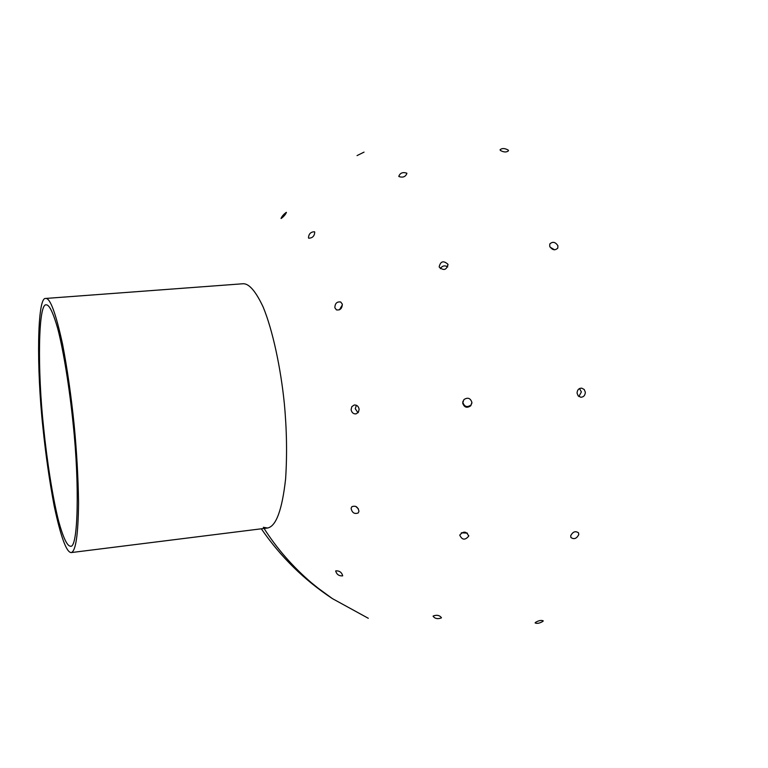 <?xml version="1.0" encoding="UTF-8"?>
<svg xmlns="http://www.w3.org/2000/svg" width="768" height="768" viewBox="0 0 768 768"><rect width="100%" height="100%" fill="white"/><g stroke="black" fill="none" stroke-linecap="round" stroke-linejoin="round"><path stroke-width="1.15" d="M45.648 298.464C37.123 296.669 36.442 368.448 42.95 427.728C45.725 454.819 49.459 480.806 54.125 505.699C60.73 536.736 66.413 552.365 71.184 552.586C75.744 551.405 78.202 534.806 78.557 502.8C78.202 477.466 76.704 451.238 74.074 424.109C71.165 395.779 67.325 369.082 62.544 344.035C55.853 313.43 50.285 298.224 45.85 298.435L45.648 298.464M45.85 298.435L243.206 283.738C249.158 283.594 255.83 291.398 263.213 307.152C272.813 330.47 280.762 368.314 284.294 403.142C286.762 429.139 287.203 454.397 285.61 478.906C282.125 509.981 276.115 526.349 267.562 528.019L263.338 527.309M46.234 304.848L46.368 304.838C49.411 304.886 53.213 312.826 57.754 328.656C63.811 352.022 69.696 389.693 73.171 424.186C79.603 484.09 78.182 549.014 70.435 546.211C67.142 545.99 63.226 537.706 58.675 521.347C52.618 497.443 46.934 460.464 43.594 427.411C37.411 370.896 38.122 302.851 46.234 304.848M500.381 150.451L500.074 149.779C501.974 148.051 504.682 148.147 508.195 150.058L508.512 150.73C506.592 152.458 503.885 152.362 500.381 150.451M398.938 176.573L398.803 176.352C400.07 172.963 402.72 171.898 406.752 173.146L406.896 173.386C405.61 176.784 402.96 177.84 398.938 176.573M308.486 237.898C308.717 233.923 310.714 231.878 314.477 231.763L314.736 232.061C314.515 236.035 312.528 238.08 308.755 238.205L308.486 237.898M554.611 249.821L550.07 247.142M549.706 246.326L549.802 243.974C552.653 241.315 555.35 241.901 557.894 245.741L557.789 248.112C554.928 250.752 552.23 250.157 549.706 246.326M447.754 266.899C444.72 265.133 442.253 265.718 440.352 268.656M439.171 266.861C440.515 261.226 443.405 260.342 447.859 264.192L447.926 264.422C446.621 270.038 443.731 270.941 439.258 267.13L439.171 266.861M342.384 304.829L339.446 309.821M334.877 307.805C334.954 303.418 336.893 301.478 340.704 301.997L342.269 304.061C342.202 308.448 340.262 310.397 336.461 309.888L334.877 307.805M578.899 396.528L581.376 391.949L579.514 388.531M577.056 393.11C577.267 389.904 578.784 388.243 581.626 388.128L584.208 389.472L585.341 392.246C585.12 395.482 583.584 397.142 580.723 397.229L578.17 395.866L577.056 393.11M462.922 401.242L462.854 402.413C464.41 406.81 467.107 407.683 470.947 405.043L471.888 403.219M462.682 403.085L463.939 399.562C467.779 397.142 470.429 398.083 471.898 402.394L470.813 405.725C466.954 408.384 464.246 407.501 462.682 403.085M356.39 405.254L355.258 408.739L358.013 412.752M351.101 409.632L351.83 406.646L354.221 405.005C356.87 404.851 358.512 406.272 359.126 409.277L358.406 412.243L356.045 413.894C353.376 414.067 351.734 412.646 351.101 409.632M570.691 535.728C572.851 531.677 575.453 530.717 578.515 532.848L578.755 534.643C576.595 538.694 573.984 539.645 570.931 537.494L570.691 535.728M461.338 532.8L467.376 533.107M459.763 535.123L459.763 535.085C463.45 530.851 466.435 531.206 468.701 536.15L468.701 536.16C465.034 540.422 462.058 540.067 459.763 535.123M355.699 506.371L358.416 508.906M351.091 508.378L351.888 506.678C355.622 505.373 357.984 506.909 358.954 511.296L358.166 512.976C354.432 514.301 352.07 512.765 351.091 508.378M535.363 622.483C538.589 620.525 541.21 619.978 543.216 620.832L542.995 621.312C539.76 623.261 537.149 623.808 535.142 622.954L535.363 622.483M433.219 615.994C436.867 614.688 439.603 615.254 441.446 617.693L441.312 617.942C437.664 619.238 434.918 618.672 433.094 616.243L433.219 615.994M335.674 570.989L335.76 570.864C339.389 570.662 341.702 572.294 342.691 575.76L342.614 575.875C338.995 576.086 336.682 574.454 335.674 570.989M311.251 582.614L317.347 587.539L311.251 582.614C292.522 566.486 276.797 548.438 264.077 528.461M286.262 212.371L286.416 212.371C285.59 214.445 283.843 216.48 281.184 218.477L281.03 218.477C281.846 216.403 283.594 214.368 286.262 212.371M364.042 152.122L357.043 155.597L364.042 152.122M317.155 587.462L332.419 598.627L368.304 618.288M71.184 552.586L267.562 528.019M448.051 265.037L447.859 264.192M470.947 405.043L470.813 405.725M468.72 535.536L468.701 536.16M332.419 598.627C304.176 579.974 280.483 556.704 261.331 528.806"/></g></svg>
